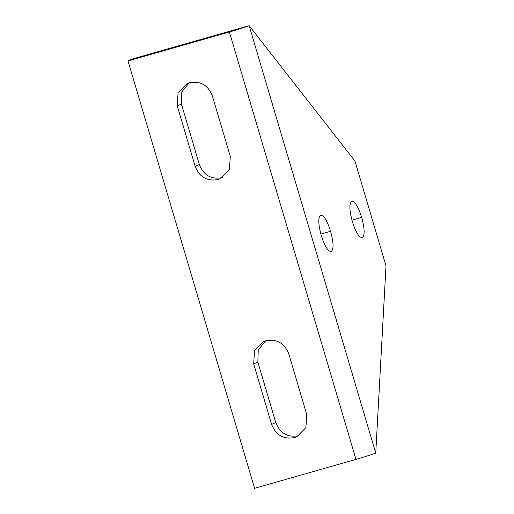 <?xml version="1.0" encoding="UTF-8"?>
<svg xmlns="http://www.w3.org/2000/svg" width="514" height="514" viewBox="0 0 514 514"><rect width="100%" height="100%" fill="white"/><g stroke="black" fill="none" stroke-linecap="round" stroke-linejoin="round"><path stroke-width="0.77" d="M355.977 459.394L254.591 488.3L127.992 60.909L132.143 59.059L249.149 25.7A20.219 0.745 163.5 0 1 229.379 32.009L355.977 459.394A20.219 0.745 -16.5 0 0 375.747 453.091L249.149 25.7L354.956 161.03L386.008 265.86L375.747 453.091M189.197 82.818L181.802 91.865L181.41 104.04L199.329 164.519C203.608 175.287 211.248 179.669 222.247 177.658L222.485 177.587M265.635 340.859L258.24 349.906L257.848 362.081L275.761 422.566C280.04 433.334 287.686 437.716 298.685 435.705L298.923 435.634M127.992 60.909L229.379 32.009M230.272 156.365L212.359 95.887C208.08 85.118 200.441 80.737 189.435 82.748L187.057 83.615L178.075 92.687L177.259 105.897L195.179 166.375C199.458 177.144 207.097 181.526 218.097 179.514L220.474 178.647L229.462 169.575L230.272 156.365M253.698 363.938L271.61 424.416C275.889 435.191 283.535 439.573 294.535 437.562L296.912 436.694L305.894 427.622L306.71 414.412L288.797 353.934C284.518 343.159 276.873 338.784 265.873 340.795L263.496 341.656L254.507 350.734L253.698 363.938L257.848 362.081M330.913 251.622L331.292 251.513C328.144 251.744 324.797 246.392 321.256 235.457C318.243 224.277 318.012 217.538 320.543 215.225C323.691 214.993 327.039 220.345 330.579 231.287C333.592 242.46 333.83 249.206 331.292 251.513L331.106 251.584M362.004 237.719L362.383 237.609C359.235 237.847 355.887 232.489 352.347 221.553C349.34 210.374 349.102 203.634 351.634 201.321C354.782 201.09 358.129 206.442 361.676 217.383C364.683 228.557 364.921 235.303 362.383 237.609L362.197 237.68M181.41 104.04L177.259 105.897M199.329 164.519L195.179 166.375M275.761 422.566L271.61 424.416M330.579 231.287L320.858 234.056M361.676 217.383L351.949 220.153"/></g></svg>
